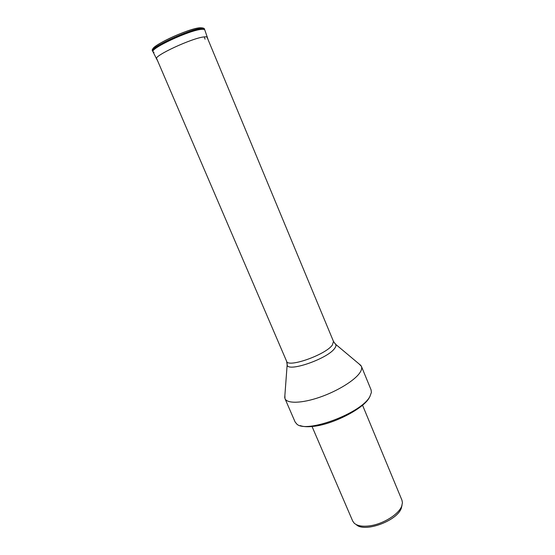 <?xml version="1.0" encoding="UTF-8"?>
<svg xmlns="http://www.w3.org/2000/svg" width="555" height="555" viewBox="0 0 555 555"><rect width="100%" height="100%" fill="white"/><g stroke="black" fill="none" stroke-linecap="round" stroke-linejoin="round"><path stroke-width="0.83" d="M204.483 29.228C204.275 28.624 203.227 28.395 201.34 28.548L200.126 27.764C188.561 28.263 148.816 46.897 153.097 49.714M356.234 524.572C364.108 532.98 397.248 520.979 401.341 508.13L402.028 505.23M312.049 426.511L352.689 521.034L354.166 523.129C357.323 525.953 362.665 526.834 370.199 525.772C383.443 523.892 398.788 514.235 401.702 506.153L402.437 502.74L401.966 500.221L362.533 405.185M300.241 425.602C303.141 426.712 307.255 426.996 312.562 426.455C332.292 424.797 363.56 408.792 369.311 397.658L370.116 396.083M284.972 398.615L295.094 421.939L296.731 423.978C305.93 433.878 361.86 413.01 369.901 396.45L371.392 392.44L371.073 389.839L361.409 366.328C362.075 367.972 361.617 370.025 360.029 372.488C355.082 380.237 337.565 391.115 319.673 397.262C301.76 403.457 287.053 403.776 284.972 398.615L284.881 395.382M359.154 364.011L361.409 366.328M201.34 28.548C189.602 29.075 149.011 47.98 152.701 51.102C147.304 47.12 187.763 28.541 200.549 27.785C203.179 27.826 204.497 28.298 204.511 29.221L204.746 29.845M199.62 27.868L200.126 27.764M182.741 32.669L183.31 32.467M154.012 52.427L152.986 51.761C149.316 48.66 189.9 29.769 201.597 29.235C203.498 29.068 204.552 29.29 204.76 29.894L204.795 29.984M156.552 58.844L153.069 51.92C149.142 48.923 189.893 29.914 201.645 29.366C203.588 29.2 204.642 29.429 204.823 30.06L207.348 37.386M157.655 60.897L156.593 58.913C152.868 56.208 192.862 37.671 204.302 36.894C206.189 36.692 207.216 36.887 207.376 37.462L208.063 39.606M205.052 39.155L204.302 36.894M334.852 343.58L335.643 344.301C336.295 345.293 335.969 346.653 334.665 348.367C327.603 358.877 287.074 372.731 287.15 364.788L287.178 363.712M284.708 397.727L287.15 364.788L286.609 361.277C287.795 368.118 325.688 354.784 332.355 345.037L333.5 341.471L206.994 37.046M152.965 51.719L152.68 51.109M333.5 341.471L335.643 344.301L360.951 365.516M286.609 361.277L156.559 58.351"/></g></svg>

